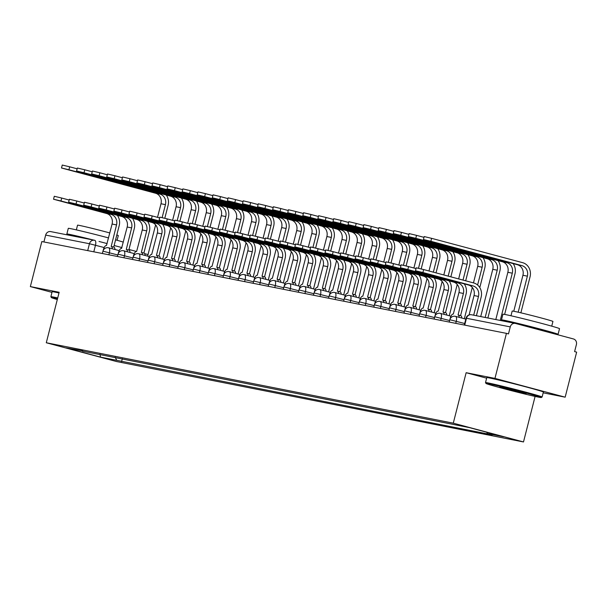 <?xml version="1.0" encoding="UTF-8"?>
<svg xmlns="http://www.w3.org/2000/svg" width="607" height="607" viewBox="0 0 607 607"><rect width="100%" height="100%" fill="white"/><g stroke="black" fill="none" stroke-linecap="round" stroke-linejoin="round"><path stroke-width="0.91" d="M543.174 392.828L565.17 397.175L576.65 352.143L574.601 351.597L576.392 344.579A4.674 4.234 101.2 0 0 573.448 338.956L515.518 323.463A4.674 4.234 101.2 0 0 515.267 323.402A4.674 4.234 101.2 0 0 510.267 326.892L466.047 318.182L464.294 325.033M535.101 396.424L523.5 441.949L453.285 423.17L46.291 342.75L59.16 292.278L30.35 286.587L41.83 241.548L506.435 333.364L494.955 378.396L466.146 372.706L453.285 423.17M46.291 342.75L116.514 361.529L523.5 441.949M506.435 333.364L508.484 333.911L510.267 326.892M565.17 397.175L494.955 378.396M30.35 286.587L51.982 292.369M43.909 241.965L45.662 235.084A4.674 4.234 -78.8 0 1 50.662 231.593A4.674 4.234 -78.8 0 1 50.912 231.654M115.178 357.273L116.772 360.33L100.534 357.121L66.14 347.917L82.772 350.869M116.772 360.33L492.224 434.855L487.413 433.573L503.651 436.782L469.264 427.578L82.377 351.127M486.632 378.184L466.146 372.706M122.326 358.684L121.582 361.613M487.413 433.573L486.723 432.252M100.534 357.121L99.98 354.268M53.545 199.225L54.289 196.281L61.724 198.049L60.973 200.985L53.545 199.225L106.574 213.497A8.764 7.944 -78.8 0 1 112.09 224.036L106.468 245.509A4.674 1.965 -75 0 0 103.38 249.652L103.129 250.638M113.721 247.117L119.2 225.629A11.799 10.698 101.2 0 0 117.356 215.326M111.309 246.472L113.866 247.155A4.674 1.965 105 0 1 113.919 247.17A4.674 1.965 105 0 1 114.958 249.5M112.295 248.787A4.674 1.965 -75 0 0 111.256 246.457A4.674 1.965 -75 0 0 111.202 246.442L116.536 224.916A8.764 7.944 -78.8 0 0 111.02 214.377L60.973 200.985M69.175 200.037L61.724 198.049M61.504 167.987L62.255 165.051L69.684 166.811L68.932 169.755L61.504 167.987L155.483 193.216A8.764 7.944 -78.8 0 1 160.992 203.755L157.524 217.352M68.932 169.755L159.929 194.096A8.764 7.944 -78.8 0 1 165.438 204.635L162.137 217.602M155.612 224.871L147.638 256.139M163.093 225L163.237 224.438M164.808 218.262L168.101 205.348A11.799 10.698 101.2 0 0 166.257 195.044M77.135 168.807L69.684 166.811M68.621 202.199L69.373 199.263L76.801 201.023L76.05 203.967L68.621 202.199L121.658 216.479A8.764 7.944 -78.8 0 1 127.174 227.018L121.544 248.483A4.674 1.965 -75 0 0 118.456 252.633L118.206 253.62M128.805 250.092L134.276 228.604A11.799 10.698 101.2 0 0 132.44 218.308M126.393 249.454L128.942 250.137A4.674 1.965 105 0 1 128.995 250.145A4.674 1.965 105 0 1 130.042 252.482M127.379 251.768A4.674 1.965 -75 0 0 126.339 249.431A4.674 1.965 -75 0 0 126.286 249.424L131.62 227.898A8.764 7.944 -78.8 0 0 126.104 217.352L76.05 203.967M84.252 203.019L76.801 201.023M83.705 205.181L84.456 202.237L91.885 204.005L91.133 206.949L83.705 205.181L136.742 219.453A8.764 7.944 -78.8 0 1 142.25 229.992L136.628 251.465A4.674 1.965 -75 0 0 133.54 255.608L133.29 256.594M143.882 253.073L149.36 231.586A11.799 10.698 101.2 0 0 147.516 221.289M141.469 252.429L144.026 253.111A4.674 1.965 105 0 1 144.079 253.127A4.674 1.965 105 0 1 145.119 255.464M142.455 254.75A4.674 1.965 -75 0 0 141.416 252.413A4.674 1.965 -75 0 0 141.363 252.406L146.697 230.872A8.764 7.944 -78.8 0 0 141.188 220.333L91.133 206.949M99.336 206.001L91.885 204.005M76.581 170.969L77.332 168.025L84.76 169.793L84.016 172.737L76.581 170.969L170.559 196.198A8.764 7.944 -78.8 0 1 176.076 206.737L172.608 220.333M84.016 172.737L175.006 197.078A8.764 7.944 -78.8 0 1 180.522 207.617L177.214 220.584M170.688 227.853L162.722 259.113M178.17 227.982L178.314 227.413M179.892 221.244L183.185 208.322A11.799 10.698 101.2 0 0 181.341 198.026M92.218 171.789L84.76 169.793M91.665 173.951L92.416 171.007L99.844 172.775L99.093 175.719L91.665 173.951L185.643 199.172A8.764 7.944 -78.8 0 1 191.152 209.719L187.692 223.308M99.093 175.719L190.09 200.052A8.764 7.944 -78.8 0 1 195.598 210.591L192.298 223.566M185.772 230.835L177.805 262.095M193.254 230.963L193.398 230.394M194.968 224.226L198.261 211.304A11.799 10.698 101.2 0 0 196.418 201.008M107.295 174.77L99.844 172.775M57.536 298.659A28.499 0.721 -165.7 0 0 54.023 297.916A28.499 0.721 -165.7 0 0 51.383 297.574A28.499 0.721 -165.7 0 0 57.308 299.532M58.978 292.976A29.204 0.736 14.3 0 0 54.85 292.096A29.204 0.736 14.3 0 0 52.141 291.724L50.874 296.702A29.204 0.736 14.3 0 1 50.874 296.702A29.204 0.736 14.3 0 1 53.583 297.073A29.204 0.736 14.3 0 1 57.711 297.954M72.423 235.895A29.204 0.736 14.3 0 1 66.853 234.014L68.295 228.361A29.204 0.736 14.3 0 1 71.004 228.725A29.204 0.736 14.3 0 1 108.547 237.921M115.573 239.841A29.204 0.736 14.3 0 1 123.32 242.125M66.853 234.014A29.204 0.736 14.3 0 1 69.562 234.385A29.204 0.736 14.3 0 1 93.736 240.106M99.024 241.457A29.204 0.736 14.3 0 1 107.105 243.582M114.131 245.501L121.931 247.588L114.131 245.501A29.204 0.736 14.3 0 1 114.336 245.554M76.345 229.878L77.544 225.174A21.025 0.531 14.3 0 1 79.494 225.44A21.025 0.531 14.3 0 1 109.821 232.951M116.817 234.97A21.025 0.531 14.3 0 1 118.297 235.562L117.098 240.266M79.752 237.345L79.76 237.307A15.888 0.402 14.3 0 1 81.232 237.504A15.888 0.402 14.3 0 1 86.353 238.642M538.614 397.16A28.499 0.721 -165.7 0 0 541.239 397.539A28.499 0.721 -165.7 0 0 520.108 391.409A28.499 0.721 -165.7 0 0 488.665 383.806A28.499 0.721 -165.7 0 0 486.025 383.465A28.499 0.721 -165.7 0 0 507.847 389.74A28.499 0.721 -165.7 0 0 538.614 397.16M542.104 397.016L543.379 392.039A29.204 0.736 14.3 0 0 521.36 385.68A29.204 0.736 14.3 0 0 489.492 377.979A29.204 0.736 14.3 0 0 486.784 377.615L485.509 382.592A29.204 0.736 14.3 0 1 485.509 382.592A29.204 0.736 14.3 0 1 488.218 382.964A29.204 0.736 14.3 0 1 520.093 390.658A29.204 0.736 14.3 0 1 542.104 397.016A29.204 0.736 14.3 0 1 542.097 397.031L541.239 397.539M526.125 393.822L499.834 386.955L526.125 393.822M512.391 389.8L515.055 390.476M507.057 321.786A29.204 0.736 14.3 0 1 501.488 319.904L502.93 314.244A29.204 0.736 14.3 0 1 505.639 314.616A29.204 0.736 14.3 0 1 537.514 322.317A29.204 0.736 14.3 0 1 559.525 328.675L558.083 334.328A29.204 0.736 14.3 0 1 555.375 333.964A29.204 0.736 14.3 0 1 552.582 333.372M501.488 319.904A29.204 0.736 14.3 0 1 504.197 320.276A29.204 0.736 14.3 0 1 536.072 327.97A29.204 0.736 14.3 0 1 558.083 334.328M510.98 315.769L512.187 311.057A21.025 0.531 14.3 0 1 514.137 311.323A21.025 0.531 14.3 0 1 537.081 316.869A21.025 0.531 14.3 0 1 552.931 321.444L551.733 326.156M514.387 323.228L514.395 323.19A15.888 0.402 14.3 0 1 515.867 323.394A15.888 0.402 14.3 0 1 533.204 327.583A15.888 0.402 14.3 0 1 545.185 331.043L545.101 331.376M98.782 208.163L99.533 205.219L106.961 206.987L106.217 209.931L98.782 208.163L151.818 222.435A8.764 7.944 -78.8 0 1 157.334 232.974L151.704 254.447A4.674 1.965 -75 0 0 148.624 258.59L148.366 259.576M158.966 256.055L164.444 234.568A11.799 10.698 101.2 0 0 162.6 224.264M156.553 255.41L159.102 256.093A4.674 1.965 105 0 1 159.163 256.108A4.674 1.965 105 0 1 160.202 258.445M157.539 257.732A4.674 1.965 -75 0 0 156.5 255.395A4.674 1.965 -75 0 0 156.447 255.38L161.781 233.854A8.764 7.944 -78.8 0 0 156.265 223.315L106.217 209.931M114.42 208.983L106.961 206.987M113.866 211.145L114.617 208.201L122.045 209.969L121.294 212.905L113.866 211.145L166.902 225.417A8.764 7.944 -78.8 0 1 172.411 235.956L166.788 257.429A4.674 1.965 -75 0 0 163.7 261.571L163.45 262.558M174.042 259.037L179.52 237.549A11.799 10.698 101.2 0 0 177.676 227.246M171.629 258.392L174.186 259.075A4.674 1.965 105 0 1 174.239 259.09A4.674 1.965 105 0 1 175.279 261.42M172.623 260.714A4.674 1.965 -75 0 0 171.576 258.377A4.674 1.965 -75 0 0 171.523 258.362L176.857 236.836A8.764 7.944 -78.8 0 0 171.349 226.297L121.294 212.905M129.496 211.957L122.045 209.969M128.95 214.119L129.693 211.183L137.129 212.943L136.378 215.887L128.95 214.119L181.979 228.399A8.764 7.944 -78.8 0 1 187.495 238.938L181.872 260.411A4.674 1.965 -75 0 0 178.784 264.553L178.534 265.54M189.126 262.012L194.604 240.524A11.799 10.698 101.2 0 0 192.76 230.228M186.713 261.374L189.27 262.057A4.674 1.965 105 0 1 189.323 262.065A4.674 1.965 105 0 1 190.363 264.402M187.7 263.688A4.674 1.965 -75 0 0 186.66 261.359A4.674 1.965 -75 0 0 186.607 261.344L191.941 239.818A8.764 7.944 -78.8 0 0 186.425 229.271L136.378 215.887M144.58 214.939L137.129 212.943M106.749 176.933L107.492 173.989L114.928 175.757L114.177 178.701L106.749 176.933L200.72 202.154A8.764 7.944 -78.8 0 1 206.236 212.693L202.768 226.29M114.177 178.701L205.166 203.034A8.764 7.944 -78.8 0 1 210.682 213.573L207.374 226.548M200.849 233.816L192.882 265.077M208.33 233.945L208.474 233.376M210.052 227.2L213.345 214.286A11.799 10.698 101.2 0 0 211.502 203.982M122.379 177.745L114.928 175.757M121.825 179.907L122.576 176.971L130.004 178.739L129.253 181.675L121.825 179.907L215.804 205.136A8.764 7.944 -78.8 0 1 221.32 215.675L217.852 229.271M129.253 181.675L220.25 206.016A8.764 7.944 -78.8 0 1 225.766 216.555L222.458 229.522M215.933 236.798L207.966 268.059M223.414 236.92L223.558 236.358M225.129 230.182L228.422 217.268A11.799 10.698 101.2 0 0 226.586 206.964M137.455 180.727L130.004 178.739M136.909 182.889L137.66 179.945L145.088 181.713L144.337 184.657L136.909 182.889L230.88 208.118A8.764 7.944 -78.8 0 1 236.396 218.657L232.929 232.253M144.337 184.657L235.334 208.998A8.764 7.944 -78.8 0 1 240.842 219.537L237.534 232.504M231.017 239.773L223.042 271.033M238.498 239.902L238.642 239.34M240.213 233.164L243.506 220.25A11.799 10.698 101.2 0 0 241.662 209.946M152.539 183.709L145.088 181.713M144.026 217.101L144.777 214.157L152.205 215.925L151.454 218.869L144.026 217.101L197.063 231.373A8.764 7.944 -78.8 0 1 202.579 241.92L196.949 263.385A4.674 1.965 -75 0 0 193.861 267.535L193.61 268.522M204.202 264.993L209.681 243.506A11.799 10.698 101.2 0 0 207.844 233.209M201.79 264.349L204.347 265.039A4.674 1.965 105 0 1 204.4 265.047A4.674 1.965 105 0 1 205.447 267.383M202.784 266.67A4.674 1.965 -75 0 0 201.744 264.333A4.674 1.965 -75 0 0 201.683 264.326L207.025 242.792A8.764 7.944 -78.8 0 0 201.509 232.253L151.454 218.869M159.656 217.921L152.205 215.925M151.985 185.871L152.736 182.927L160.165 184.695L159.421 187.639L151.985 185.871L245.964 211.099A8.764 7.944 -78.8 0 1 251.48 221.638L248.013 235.228M159.421 187.639L250.41 211.972A8.764 7.944 -78.8 0 1 255.926 222.511L252.618 235.486M246.093 242.754L238.126 274.015M253.574 242.883L253.718 242.314M255.297 236.146L258.59 223.224A11.799 10.698 101.2 0 0 256.746 212.928M167.623 186.69L160.165 184.695M159.11 220.083L159.861 217.139L167.289 218.907L166.538 221.851L159.11 220.083L212.139 234.355A8.764 7.944 -78.8 0 1 217.655 244.894L212.033 266.367A4.674 1.965 -75 0 0 208.945 270.51L208.694 271.496M219.286 267.975L224.765 246.488A11.799 10.698 101.2 0 0 222.921 236.184M216.874 267.33L219.43 268.013A4.674 1.965 105 0 1 219.484 268.028A4.674 1.965 105 0 1 220.523 270.365M217.86 269.652A4.674 1.965 -75 0 0 216.82 267.315A4.674 1.965 -75 0 0 216.767 267.3L222.101 245.774A8.764 7.944 -78.8 0 0 216.593 235.235L166.538 221.851M174.74 220.902L167.289 218.907M167.069 188.853L167.82 185.909L175.248 187.677L174.497 190.621L167.069 188.853L261.048 214.074A8.764 7.944 -78.8 0 1 266.556 224.613L263.097 238.21M174.497 190.621L265.494 214.954A8.764 7.944 -78.8 0 1 271.003 225.493L267.702 238.468M261.177 245.736L253.21 276.997M268.658 245.865L268.802 245.296M270.373 239.12L273.666 226.206A11.799 10.698 101.2 0 0 271.822 215.902M182.699 189.672L175.248 187.677M174.186 223.065L174.937 220.121L182.366 221.889L181.622 224.825L174.186 223.065L227.223 237.337A8.764 7.944 -78.8 0 1 232.739 247.876L227.109 269.349A4.674 1.965 -75 0 0 224.021 273.491L223.771 274.478M234.37 270.957L239.848 249.469A11.799 10.698 101.2 0 0 238.005 239.166M231.957 270.312L234.507 270.995A4.674 1.965 105 0 1 234.56 271.01A4.674 1.965 105 0 1 235.607 273.34M232.944 272.634A4.674 1.965 -75 0 0 231.904 270.297A4.674 1.965 -75 0 0 231.851 270.282L237.185 248.756A8.764 7.944 -78.8 0 0 231.669 238.217L181.622 224.825M189.816 223.877L182.366 221.889M182.146 191.835L182.897 188.891L190.332 190.659L189.581 193.595L182.146 191.835L276.124 217.056A8.764 7.944 -78.8 0 1 281.64 227.595L278.173 241.191M189.581 193.595L280.571 217.936A8.764 7.944 -78.8 0 1 286.087 228.475L282.779 241.449M276.253 248.718L268.286 279.979M283.735 248.84L283.879 248.278M285.457 242.102L288.75 229.188A11.799 10.698 101.2 0 0 286.906 218.884M197.783 192.647L190.332 190.659M189.27 226.039L190.021 223.103L197.45 224.863L196.698 227.807L189.27 226.039L242.307 240.319A8.764 7.944 -78.8 0 1 247.815 250.858L242.193 272.331A4.674 1.965 -75 0 0 239.105 276.473L238.855 277.46M249.447 273.939L254.925 252.444A11.799 10.698 101.2 0 0 253.081 242.147M247.034 273.294L249.591 273.977A4.674 1.965 105 0 1 249.644 273.985A4.674 1.965 105 0 1 250.683 276.322M248.028 275.608A4.674 1.965 -75 0 0 246.981 273.279A4.674 1.965 -75 0 0 246.928 273.264L252.262 251.738A8.764 7.944 -78.8 0 0 246.753 241.199L196.698 227.807M204.9 226.859L197.45 224.863M197.229 194.809L197.981 191.873L205.409 193.633L204.658 196.577L197.229 194.809L291.208 220.038A8.764 7.944 -78.8 0 1 296.717 230.577L293.257 244.173M204.658 196.577L295.655 220.918A8.764 7.944 -78.8 0 1 301.171 231.457L297.862 244.424M291.337 251.693L283.37 282.961M298.819 251.822L298.963 251.26M300.533 245.084L303.826 232.17A11.799 10.698 101.2 0 0 301.99 221.866M212.86 195.629L205.409 193.633M204.347 229.021L205.098 226.077L212.533 227.845L211.782 230.789L204.347 229.021L257.383 243.301A8.764 7.944 -78.8 0 1 262.899 253.84L257.269 275.305A4.674 1.965 -75 0 0 254.189 279.455L253.931 280.442M264.531 276.913L270.009 255.426A11.799 10.698 101.2 0 0 268.165 245.129M262.118 276.276L264.675 276.959A4.674 1.965 105 0 1 264.728 276.967A4.674 1.965 105 0 1 265.767 279.303M263.104 278.59A4.674 1.965 -75 0 0 262.065 276.253A4.674 1.965 -75 0 0 262.012 276.246L267.346 254.712A8.764 7.944 -78.8 0 0 261.829 244.173L211.782 230.789M219.984 229.841L212.533 227.845M219.43 232.003L220.182 229.059L227.61 230.827L226.859 233.771L219.43 232.003L272.467 246.275A8.764 7.944 -78.8 0 1 277.976 256.814L272.353 278.287A4.674 1.965 -75 0 0 269.265 282.43L269.015 283.416M279.607 279.895L285.085 258.407A11.799 10.698 101.2 0 0 283.249 248.104M277.194 279.25L279.751 279.933A4.674 1.965 105 0 1 279.804 279.948A4.674 1.965 105 0 1 280.844 282.285M278.188 281.572A4.674 1.965 -75 0 0 277.141 279.235A4.674 1.965 -75 0 0 277.088 279.228L282.43 257.694A8.764 7.944 -78.8 0 0 276.913 247.155L226.859 233.771M235.061 232.822L227.61 230.827M234.514 234.985L235.258 232.041L242.694 233.809L241.943 236.753L234.514 234.985L287.543 249.257A8.764 7.944 -78.8 0 1 293.06 259.796L287.437 281.269A4.674 1.965 -75 0 0 284.349 285.411L284.099 286.398M294.691 282.877L300.169 261.389A11.799 10.698 101.2 0 0 298.325 251.086M292.278 282.232L294.835 282.915A4.674 1.965 105 0 1 294.888 282.93A4.674 1.965 105 0 1 295.928 285.26M293.264 284.554A4.674 1.965 -75 0 0 292.225 282.217A4.674 1.965 -75 0 0 292.172 282.202L297.506 260.676A8.764 7.944 -78.8 0 0 291.99 250.137L241.943 236.753M250.145 235.797L242.694 233.809M249.591 237.959L250.342 235.023L257.77 236.791L257.019 239.727L249.591 237.959L302.627 252.239A8.764 7.944 -78.8 0 1 308.144 262.778L302.514 284.251A4.674 1.965 -75 0 0 299.426 288.393L299.175 289.38M309.775 285.859L315.245 264.371A11.799 10.698 101.2 0 0 313.409 254.067M307.362 285.214L309.911 285.897A4.674 1.965 105 0 1 309.965 285.912A4.674 1.965 105 0 1 311.012 288.242M308.348 287.528A4.674 1.965 -75 0 0 307.309 285.199A4.674 1.965 -75 0 0 307.256 285.184L312.59 263.658A8.764 7.944 -78.8 0 0 307.074 253.119L257.019 239.727M265.221 238.779L257.77 236.791M264.675 240.941L265.426 237.997L272.854 239.765L272.103 242.709L264.675 240.941L317.711 255.221A8.764 7.944 -78.8 0 1 323.22 265.76L317.598 287.225A4.674 1.965 -75 0 0 314.509 291.375L314.259 292.362M324.851 288.833L330.329 267.346A11.799 10.698 101.2 0 0 328.486 257.049M322.438 288.196L324.995 288.879A4.674 1.965 105 0 1 325.048 288.886A4.674 1.965 105 0 1 326.088 291.223M323.432 290.51A4.674 1.965 -75 0 0 322.385 288.173A4.674 1.965 -75 0 0 322.332 288.166L327.666 266.64A8.764 7.944 -78.8 0 0 322.158 256.093L272.103 242.709M280.305 241.761L272.854 239.765M279.751 243.923L280.502 240.979L287.93 242.747L287.187 245.691L279.751 243.923L332.788 258.195A8.764 7.944 -78.8 0 1 338.304 268.734L332.674 290.207A4.674 1.965 -75 0 0 329.593 294.349L329.335 295.336M339.935 291.815L345.413 270.327A11.799 10.698 101.2 0 0 343.57 260.024M337.522 291.17L340.072 291.853A4.674 1.965 105 0 1 340.132 291.868A4.674 1.965 105 0 1 341.172 294.205M338.509 293.492A4.674 1.965 -75 0 0 337.469 291.155A4.674 1.965 -75 0 0 337.416 291.148L342.75 269.614A8.764 7.944 -78.8 0 0 337.234 259.075L287.187 245.691M295.389 244.742L287.93 242.747M212.313 197.791L213.057 194.847L220.493 196.615L219.742 199.559L212.313 197.791L306.285 223.019A8.764 7.944 -78.8 0 1 311.801 233.558L308.333 247.148M219.742 199.559L310.731 223.892A8.764 7.944 -78.8 0 1 316.247 234.439L312.939 247.406M306.421 254.674L298.447 285.935M313.902 254.803L314.047 254.234M315.617 248.066L318.91 235.144A11.799 10.698 101.2 0 0 317.066 224.848M227.944 198.61L220.493 196.615M227.39 200.773L228.141 197.829L235.569 199.597L234.818 202.541L227.39 200.773L321.369 225.994A8.764 7.944 -78.8 0 1 326.885 236.533L323.417 250.13M234.818 202.541L325.815 226.874A8.764 7.944 -78.8 0 1 331.331 237.413L328.023 250.388M321.498 257.656L313.531 288.917M328.979 257.785L329.123 257.216M330.701 251.04L333.987 238.126A11.799 10.698 101.2 0 0 332.15 227.83M243.02 201.592L235.569 199.597M242.474 203.755L243.225 200.811L250.653 202.579L249.902 205.515L242.474 203.755L336.453 228.976A8.764 7.944 -78.8 0 1 341.961 239.515L338.501 253.111M249.902 205.515L340.899 229.856A8.764 7.944 -78.8 0 1 346.407 240.395L343.107 253.369M336.582 260.638L328.615 291.899M344.063 260.76L344.207 260.198M345.778 254.022L349.071 241.108A11.799 10.698 101.2 0 0 347.227 230.804M258.104 204.567L250.653 202.579M257.55 206.729L258.301 203.793L265.729 205.553L264.986 208.497L257.55 206.729L351.529 231.957A8.764 7.944 -78.8 0 1 357.045 242.497L353.578 256.093M264.986 208.497L355.975 232.838A8.764 7.944 -78.8 0 1 361.491 243.377L358.183 256.344M351.658 263.613L343.691 294.881M359.139 263.742L359.283 263.18M360.862 257.004L364.154 244.09A11.799 10.698 101.2 0 0 362.311 233.786M273.188 207.548L265.729 205.553M272.634 209.711L273.385 206.767L280.813 208.535L280.062 211.479L272.634 209.711L366.613 234.939A8.764 7.944 -78.8 0 1 372.121 245.478L368.661 259.068M280.062 211.479L371.059 235.812A8.764 7.944 -78.8 0 1 376.568 246.359L373.267 259.326M366.742 266.594L358.775 297.855M374.223 266.723L374.367 266.154M375.938 259.986L379.231 247.064A11.799 10.698 101.2 0 0 377.387 236.768M288.264 210.53L280.813 208.535M287.718 212.693L288.462 209.749L295.897 211.517L295.146 214.461L287.718 212.693L381.689 237.914A8.764 7.944 -78.8 0 1 387.205 248.46L383.738 262.049M295.146 214.461L386.135 238.794A8.764 7.944 -78.8 0 1 391.652 249.333L388.343 262.307M381.818 269.576L373.851 300.837M389.299 269.705L389.444 269.136M391.022 262.968L394.315 250.046A11.799 10.698 101.2 0 0 392.471 239.75M303.348 213.512L295.897 211.517M294.835 246.905L295.586 243.961L303.014 245.729L302.263 248.673L294.835 246.905L347.872 261.177A8.764 7.944 -78.8 0 1 353.38 271.716L347.758 293.189A4.674 1.965 -75 0 0 344.67 297.331L344.419 298.318M355.012 294.797L360.49 273.309A11.799 10.698 101.2 0 0 358.646 263.006M352.599 294.152L355.156 294.835A4.674 1.965 105 0 1 355.209 294.85A4.674 1.965 105 0 1 356.248 297.187M353.593 296.474A4.674 1.965 -75 0 0 352.546 294.137A4.674 1.965 -75 0 0 352.492 294.122L357.827 272.596A8.764 7.944 -78.8 0 0 352.318 262.057L302.263 248.673M310.465 247.724L303.014 245.729M302.794 215.675L303.546 212.731L310.974 214.499L310.223 217.443L302.794 215.675L396.773 240.896A8.764 7.944 -78.8 0 1 402.289 251.435L398.822 265.031M310.223 217.443L401.219 241.776A8.764 7.944 -78.8 0 1 406.736 252.315L403.427 265.289M396.902 272.558L388.935 303.819M404.383 272.687L404.528 272.118M406.098 265.942L409.391 253.028A11.799 10.698 101.2 0 0 407.555 242.724M318.425 216.487L310.974 214.499M309.919 249.887L310.663 246.943L318.098 248.711L317.347 251.647L309.919 249.887L362.948 264.159A8.764 7.944 -78.8 0 1 368.464 274.698L362.842 296.17A4.674 1.965 -75 0 0 359.754 300.313L359.503 301.3M370.095 297.779L375.574 276.291A11.799 10.698 101.2 0 0 373.73 265.987M367.683 297.134L370.24 297.817A4.674 1.965 105 0 1 370.293 297.832A4.674 1.965 105 0 1 371.332 300.162M368.669 299.448A4.674 1.965 -75 0 0 367.63 297.119A4.674 1.965 -75 0 0 367.576 297.104L372.91 275.578A8.764 7.944 -78.8 0 0 367.394 265.039L317.347 251.647M325.549 250.699L318.098 248.711M317.878 218.649L318.629 215.713L326.058 217.481L325.306 220.417L317.878 218.649L411.857 243.877A8.764 7.944 -78.8 0 1 417.366 254.416L413.898 268.013M325.306 220.417L416.303 244.758A8.764 7.944 -78.8 0 1 421.812 255.297L418.504 268.264M411.986 275.532L404.012 306.801M419.467 275.661L419.612 275.1M421.182 268.924L424.475 256.01A11.799 10.698 101.2 0 0 422.631 245.706M333.509 219.468L326.058 217.481M324.995 252.861L325.747 249.925L333.175 251.685L332.424 254.629L324.995 252.861L378.032 267.141A8.764 7.944 -78.8 0 1 383.548 277.68L377.918 299.152A4.674 1.965 -75 0 0 374.83 303.295L374.58 304.282M385.172 300.753L390.65 279.266A11.799 10.698 101.2 0 0 388.814 268.969M382.759 300.116L385.316 300.799A4.674 1.965 105 0 1 385.369 300.806A4.674 1.965 105 0 1 386.416 303.143M383.753 302.43A4.674 1.965 -75 0 0 382.714 300.101A4.674 1.965 -75 0 0 382.653 300.086L387.994 278.56A8.764 7.944 -78.8 0 0 382.478 268.013L332.424 254.629M340.626 253.68L333.175 251.685M332.955 221.631L333.706 218.687L341.134 220.455L340.39 223.399L332.955 221.631L426.933 246.859A8.764 7.944 -78.8 0 1 432.45 257.398L428.982 270.995M340.39 223.399L431.38 247.739A8.764 7.944 -78.8 0 1 436.896 258.279L433.352 272.164M427.062 278.514L419.096 309.775M434.544 278.643L434.688 278.082M436.016 272.877L439.559 258.984A11.799 10.698 101.2 0 0 437.715 248.688M348.593 222.45L341.134 220.455M340.079 255.843L340.831 252.899L348.259 254.667L347.507 257.611L340.079 255.843L393.108 270.115A8.764 7.944 -78.8 0 1 398.624 280.662L393.002 302.127A4.674 1.965 -75 0 0 389.914 306.269L389.664 307.256M400.256 303.735L405.734 282.247A11.799 10.698 101.2 0 0 403.89 271.951M397.843 303.09L400.4 303.773A4.674 1.965 105 0 1 400.453 303.788A4.674 1.965 105 0 1 401.493 306.125M398.829 305.412A4.674 1.965 -75 0 0 397.79 303.075A4.674 1.965 -75 0 0 397.737 303.068L403.071 281.534A8.764 7.944 -78.8 0 0 397.562 270.995L347.507 257.611M355.71 256.662L348.259 254.667M348.039 224.613L348.79 221.669L356.218 223.437L355.467 226.381L348.039 224.613L442.017 249.841A8.764 7.944 -78.8 0 1 447.526 260.38L443.808 274.956M355.467 226.381L446.464 250.714A8.764 7.944 -78.8 0 1 451.972 261.253L448.186 276.124M442.146 281.496L434.18 312.757M449.628 281.625L449.772 281.056M450.849 276.838L454.635 261.966A11.799 10.698 101.2 0 0 452.792 251.67M363.669 225.432L356.218 223.437M355.156 258.825L355.907 255.881L363.335 257.649L362.591 260.593L355.156 258.825L408.192 273.097A8.764 7.944 -78.8 0 1 413.708 283.636L408.079 305.109A4.674 1.965 -75 0 0 404.99 309.251L404.74 310.238M415.34 306.717L420.818 285.229A11.799 10.698 101.2 0 0 418.974 274.925M412.927 306.072L415.476 306.755A4.674 1.965 105 0 1 415.529 306.77A4.674 1.965 105 0 1 416.577 309.107M413.913 308.394A4.674 1.965 -75 0 0 412.874 306.057A4.674 1.965 -75 0 0 412.821 306.042L418.155 284.516A8.764 7.944 -78.8 0 0 412.639 273.977L362.591 260.593M370.794 259.644L363.335 257.649M363.115 227.595L363.866 224.651L371.302 226.419L370.551 229.363L363.115 227.595L457.094 252.816A8.764 7.944 -78.8 0 1 462.61 263.355L458.642 278.924M370.551 229.363L461.54 253.696A8.764 7.944 -78.8 0 1 467.056 264.235L463.012 280.093M457.223 284.478L449.256 315.739M464.704 284.607L464.848 284.038M465.675 280.806L469.719 264.948A11.799 10.698 101.2 0 0 467.876 254.644M378.753 228.414L371.302 226.419M370.24 261.807L370.991 258.863L378.419 260.631L377.668 263.567L370.24 261.807L423.276 276.079A8.764 7.944 -78.8 0 1 428.785 286.618L423.162 308.09A4.674 1.965 -75 0 0 420.074 312.233L419.824 313.22M430.416 309.699L435.894 288.211A11.799 10.698 101.2 0 0 434.051 277.907M428.003 309.054L430.56 309.737A4.674 1.965 105 0 1 430.613 309.752A4.674 1.965 105 0 1 431.653 312.081M428.997 311.376A4.674 1.965 -75 0 0 427.95 309.039A4.674 1.965 -75 0 0 427.897 309.024L433.231 287.498A8.764 7.944 -78.8 0 0 427.723 276.959L377.668 263.567M385.87 262.619L378.419 260.631M378.199 230.577L378.95 227.633L386.378 229.4L385.627 232.337L378.199 230.577L472.178 255.797A8.764 7.944 -78.8 0 1 477.686 266.336L473.468 282.892M385.627 232.337L476.624 256.678A8.764 7.944 -78.8 0 1 482.14 267.217L477.603 285.009M472.307 287.46L464.34 318.721M479.788 287.581L484.796 267.93A11.799 10.698 101.2 0 0 482.96 257.626M393.829 231.388L386.378 229.4M385.316 264.781L386.067 261.845L393.503 263.605L392.752 266.549L385.316 264.781L438.353 279.061A8.764 7.944 -78.8 0 1 443.869 289.6L438.246 311.072A4.674 1.965 -75 0 0 435.158 315.215L434.908 316.201M445.5 312.681L450.978 291.185A11.799 10.698 101.2 0 0 449.134 280.889M443.087 312.036L445.644 312.719A4.674 1.965 105 0 1 445.697 312.726A4.674 1.965 105 0 1 446.737 315.063M444.074 314.35A4.674 1.965 -75 0 0 443.034 312.021A4.674 1.965 -75 0 0 442.981 312.006L448.315 290.48A8.764 7.944 -78.8 0 0 442.799 279.941L392.752 266.549M400.954 265.6L393.503 263.605M393.283 233.551L394.026 230.614L401.462 232.375L400.711 235.319L393.283 233.551L487.254 258.779A8.764 7.944 -78.8 0 1 492.77 269.318L480.721 316.581M400.711 235.319L491.708 259.659A8.764 7.944 -78.8 0 1 497.216 270.198L485.168 317.453M487.876 317.992L499.88 270.912A11.799 10.698 101.2 0 0 498.036 260.608M408.913 234.37L401.462 232.375M400.4 267.763L401.151 264.819L408.579 266.587L407.828 269.531L400.4 267.763L453.437 282.035A8.764 7.944 -78.8 0 1 458.945 292.582L453.323 314.047A4.674 1.965 -75 0 0 450.235 318.197L449.984 319.183M460.576 315.655L466.055 294.167A11.799 10.698 101.2 0 0 464.218 283.871M458.164 315.01L460.721 315.701A4.674 1.965 105 0 1 460.774 315.708A4.674 1.965 105 0 1 461.821 318.045M459.158 317.332A4.674 1.965 -75 0 0 458.11 314.995A4.674 1.965 -75 0 0 458.057 314.987L463.399 293.454A8.764 7.944 -78.8 0 0 457.883 282.915L407.828 269.531M416.03 268.582L408.579 266.587M408.359 236.533L409.11 233.589L416.539 235.357L415.795 238.301L408.359 236.533L502.338 261.761A8.764 7.944 -78.8 0 1 507.854 272.3L495.805 319.555M415.795 238.301L506.784 262.634A8.764 7.944 -78.8 0 1 512.3 273.18L500.251 320.435M502.96 320.974L503.066 320.557M504.629 314.426L514.956 273.886A11.799 10.698 101.2 0 0 513.12 263.59M423.989 237.352L416.539 235.357M415.484 270.745L416.227 267.801L423.663 269.569L422.912 272.513L415.484 270.745L468.513 285.017A8.764 7.944 -78.8 0 1 474.029 295.556L469.097 314.896M476.404 315.723L481.139 297.149A11.799 10.698 101.2 0 0 473.71 282.953L423.663 269.569M422.912 272.513L472.967 285.897A8.764 7.944 -78.8 0 1 478.475 296.436L473.695 315.192M423.443 239.515L424.194 236.571L431.623 238.339L430.871 241.282L423.443 239.515L517.422 264.735A8.764 7.944 -78.8 0 1 522.931 275.275L513.765 311.254M430.871 241.282L521.868 265.616A8.764 7.944 -78.8 0 1 527.377 276.155L518.188 312.203M520.874 312.825L530.04 276.868A11.799 10.698 101.2 0 0 522.619 262.672L431.623 238.339M464.681 323.516L449.81 319.73L449.218 322.051M449.605 320.534L434.726 316.748L434.134 319.077M434.521 317.552L419.649 313.766L419.058 316.095M419.445 314.57L404.566 310.784L403.974 313.113M404.361 311.596L389.489 307.81L388.89 310.131M389.284 308.614L374.405 304.828L373.813 307.157M374.2 305.632L359.321 301.846L358.729 304.175M359.116 302.65L344.245 298.864L343.653 301.193M344.04 299.668L329.161 295.882L328.569 298.212M328.956 296.694L314.085 292.908L313.485 295.23M313.88 293.712L299.001 289.926L298.409 292.255M298.796 290.73L283.924 286.944L283.325 289.273M283.712 287.748L268.84 283.962L268.248 286.292M268.635 284.774L253.756 280.988L253.165 283.31M253.551 281.792L238.68 278.006L238.088 280.335M238.475 278.81L223.596 275.024L223.004 277.353M223.391 275.828L208.52 272.042L207.92 274.372M208.307 272.854L193.436 269.068L192.844 271.39M193.231 269.872L178.352 266.086L177.76 268.415M178.147 266.89L163.275 263.104L162.684 265.434M163.071 263.908L148.191 260.122L147.6 262.452M147.987 260.934L133.115 257.14L132.516 259.47M132.91 257.952L118.031 254.166L117.439 256.495M117.826 254.97L102.947 251.184L102.355 253.514M104.161 247.535L89.457 243.733L45.662 235.084M93.804 251.822L95.481 245.213A4.674 1.965 105 0 0 94.76 240.319A4.674 4.674 0 0 0 94.457 240.251A4.674 4.234 101.2 0 0 89.457 243.733L87.704 250.615M94.813 240.334L94.76 240.319A4.674 1.965 105 0 0 94.707 240.304A4.674 4.234 101.2 0 0 94.457 240.251L50.662 231.593M128.965 249.469L136.385 251.457L128.965 249.469M144.724 253.68L148.04 254.568L144.724 253.68M455.743 323.341L456.267 321.262A4.674 1.965 -75 0 0 455.546 316.368A4.674 1.965 -75 0 0 455.493 316.353M440.659 320.367L441.19 318.28A4.674 1.965 -75 0 0 440.462 313.387A4.674 1.965 -75 0 0 440.409 313.371M425.575 317.385L426.106 315.306A4.674 1.965 -75 0 0 425.386 310.405A4.674 1.965 -75 0 0 425.332 310.397M410.499 314.403L411.03 312.324A4.674 1.965 -75 0 0 410.302 307.423A4.674 1.965 -75 0 0 410.249 307.415M395.415 311.421L395.946 309.342A4.674 1.965 -75 0 0 395.218 304.448A4.674 1.965 -75 0 0 395.165 304.433M380.339 308.439L380.87 306.36A4.674 1.965 -75 0 0 380.141 301.467A4.674 1.965 -75 0 0 380.088 301.451M365.255 305.465L365.786 303.379A4.674 1.965 -75 0 0 365.057 298.485A4.674 1.965 -75 0 0 365.004 298.477M350.171 302.483L350.702 300.404A4.674 1.965 -75 0 0 349.981 295.503A4.674 1.965 -75 0 0 349.928 295.495M335.094 299.501L335.625 297.422A4.674 1.965 -75 0 0 334.897 292.528A4.674 1.965 -75 0 0 334.844 292.513M320.01 296.52L320.542 294.441A4.674 1.965 -75 0 0 319.821 289.547A4.674 1.965 -75 0 0 319.76 289.531M304.934 293.545L305.465 291.459A4.674 1.965 -75 0 0 304.737 286.565A4.674 1.965 -75 0 0 304.684 286.55M289.85 290.563L290.381 288.484A4.674 1.965 -75 0 0 289.653 283.583A4.674 1.965 -75 0 0 289.6 283.575M274.774 287.581L275.297 285.502A4.674 1.965 -75 0 0 274.576 280.609A4.674 1.965 -75 0 0 274.523 280.593M259.69 284.6L260.221 282.521A4.674 1.965 -75 0 0 259.493 277.627A4.674 1.965 -75 0 0 259.439 277.611M244.606 281.625L245.137 279.539A4.674 1.965 -75 0 0 244.416 274.645A4.674 1.965 -75 0 0 244.363 274.63M229.529 278.643L230.061 276.564A4.674 1.965 -75 0 0 229.332 271.663A4.674 1.965 -75 0 0 229.279 271.655M214.446 275.661L214.977 273.582A4.674 1.965 -75 0 0 214.248 268.689A4.674 1.965 -75 0 0 214.195 268.673M199.369 272.68L199.9 270.601A4.674 1.965 -75 0 0 199.172 265.707A4.674 1.965 -75 0 0 199.119 265.691M184.285 269.698L184.816 267.619A4.674 1.965 -75 0 0 184.088 262.725A4.674 1.965 -75 0 0 184.035 262.71M169.201 266.723L169.732 264.637A4.674 1.965 -75 0 0 169.012 259.743A4.674 1.965 -75 0 0 168.958 259.735M154.125 263.742L154.656 261.663A4.674 1.965 -75 0 0 153.928 256.761A4.674 1.965 -75 0 0 153.875 256.753M139.041 260.76L139.572 258.681A4.674 1.965 -75 0 0 138.844 253.787A4.674 1.965 -75 0 0 138.791 253.772M123.965 257.778L124.496 255.699A4.674 1.965 -75 0 0 123.767 250.805A4.674 1.965 -75 0 0 123.714 250.79M108.881 254.803L109.412 252.717A4.674 1.965 -75 0 0 108.683 247.823A4.674 1.965 -75 0 0 108.63 247.808M464.727 325.117L466.479 318.243A4.674 4.234 101.2 0 1 471.48 314.752A4.674 4.674 0 0 0 466.047 318.182M471.722 314.805A4.674 4.234 101.2 0 0 471.48 314.752L515.267 323.402M112.09 224.036L116.536 224.916M106.574 213.497L111.02 214.377M165.438 204.635L160.992 203.755M159.929 194.096L155.483 193.216M127.174 227.018L131.62 227.898M121.658 216.479L126.104 217.352M142.25 229.992L146.697 230.872M136.742 219.453L141.188 220.333M180.522 207.617L176.076 206.737M175.006 197.078L170.559 196.198M195.598 210.591L191.152 209.719M190.09 200.052L185.643 199.172M157.334 232.974L161.781 233.854M151.818 222.435L156.265 223.315M172.411 235.956L176.857 236.836M166.902 225.417L171.349 226.297M187.495 238.938L191.941 239.818M181.979 228.399L186.425 229.271M210.682 213.573L206.236 212.693M205.166 203.034L200.72 202.154M225.766 216.555L221.32 215.675M220.25 206.016L215.804 205.136M240.842 219.537L236.396 218.657M235.334 208.998L230.88 208.118M202.579 241.92L207.025 242.792M197.063 231.373L201.509 232.253M255.926 222.511L251.48 221.638M250.41 211.972L245.964 211.099M217.655 244.894L222.101 245.774M212.139 234.355L216.593 235.235M271.003 225.493L266.556 224.613M265.494 214.954L261.048 214.074M232.739 247.876L237.185 248.756M227.223 237.337L231.669 238.217M286.087 228.475L281.64 227.595M280.571 217.936L276.124 217.056M247.815 250.858L252.262 251.738M242.307 240.319L246.753 241.199M301.171 231.457L296.717 230.577M295.655 220.918L291.208 220.038M262.899 253.84L267.346 254.712M257.383 243.301L261.829 244.173M277.976 256.814L282.43 257.694M272.467 246.275L276.913 247.155M293.06 259.796L297.506 260.676M287.543 249.257L291.99 250.137M308.144 262.778L312.59 263.658M302.627 252.239L307.074 253.119M323.22 265.76L327.666 266.64M317.711 255.221L322.158 256.093M338.304 268.734L342.75 269.614M332.788 258.195L337.234 259.075M316.247 234.439L311.801 233.558M310.731 223.892L306.285 223.019M331.331 237.413L326.885 236.533M325.815 226.874L321.369 225.994M346.407 240.395L341.961 239.515M340.899 229.856L336.453 228.976M361.491 243.377L357.045 242.497M355.975 232.838L351.529 231.957M376.568 246.359L372.121 245.478M371.059 235.812L366.613 234.939M391.652 249.333L387.205 248.46M386.135 238.794L381.689 237.914M353.38 271.716L357.827 272.596M347.872 261.177L352.318 262.057M406.736 252.315L402.289 251.435M401.219 241.776L396.773 240.896M368.464 274.698L372.91 275.578M362.948 264.159L367.394 265.039M421.812 255.297L417.366 254.416M416.303 244.758L411.857 243.877M383.548 277.68L387.994 278.56M378.032 267.141L382.478 268.013M436.896 258.279L432.45 257.398M431.38 247.739L426.933 246.859M398.624 280.662L403.071 281.534M393.108 270.115L397.562 270.995M451.972 261.253L447.526 260.38M446.464 250.714L442.017 249.841M413.708 283.636L418.155 284.516M408.192 273.097L412.639 273.977M467.056 264.235L462.61 263.355M461.54 253.696L457.094 252.816M428.785 286.618L433.231 287.498M423.276 276.079L427.723 276.959M482.14 267.217L477.686 266.336M476.624 256.678L472.178 255.797M443.869 289.6L448.315 290.48M438.353 279.061L442.799 279.941M497.216 270.198L492.77 269.318M491.708 259.659L487.254 258.779M458.945 292.582L463.399 293.454M453.437 282.035L457.883 282.915M512.3 273.18L507.854 272.3M506.784 262.634L502.338 261.761M474.029 295.556L478.475 296.436M468.513 285.017L472.967 285.897M527.377 276.155L522.931 275.275M521.868 265.616L517.422 264.735M119.184 250.63L108.683 247.823A4.674 4.674 0 0 0 102.947 251.184M134.268 253.612L123.767 250.805A4.674 4.674 0 0 0 118.031 254.166M149.345 256.594L138.844 253.787A4.674 4.674 0 0 0 133.115 257.14M164.429 259.576L153.928 256.761A4.674 4.674 0 0 0 148.191 260.122M179.513 262.55L169.012 259.743A4.674 4.674 0 0 0 163.275 263.104M194.589 265.532L184.088 262.725A4.674 4.674 0 0 0 178.352 266.086M209.673 268.514L199.172 265.707A4.674 4.674 0 0 0 193.436 269.068M224.749 271.496L214.248 268.689A4.674 4.674 0 0 0 208.52 272.042M239.833 274.47L229.332 271.663A4.674 4.674 0 0 0 223.596 275.024M254.91 277.452L244.416 274.645A4.674 4.674 0 0 0 238.68 278.006M269.994 280.434L259.493 277.627A4.674 4.674 0 0 0 253.756 280.988M285.078 283.416L274.576 280.609A4.674 4.674 0 0 0 268.84 283.962M300.154 286.39L289.653 283.583A4.674 4.674 0 0 0 283.924 286.944M315.238 289.372L304.737 286.565A4.674 4.674 0 0 0 299.001 289.926M330.314 292.354L319.821 289.547A4.674 4.674 0 0 0 314.085 292.908M345.398 295.336L334.897 292.528A4.674 4.674 0 0 0 329.161 295.882M360.482 298.318L349.981 295.503A4.674 4.674 0 0 0 344.245 298.864M375.558 301.292L365.057 298.485A4.674 4.674 0 0 0 359.321 301.846M390.642 304.274L380.141 301.467A4.674 4.674 0 0 0 374.405 304.828M405.719 307.256L395.218 304.448A4.674 4.674 0 0 0 389.489 307.81M420.803 310.238L410.302 307.423A4.674 4.674 0 0 0 404.566 310.784M435.887 313.212L425.386 310.405A4.674 4.674 0 0 0 419.649 313.766M450.963 316.194L440.462 313.387A4.674 4.674 0 0 0 434.726 316.748M465.804 319.115L455.546 316.368A4.674 4.674 0 0 0 449.81 319.73M111.256 246.457L113.919 247.17M126.339 249.431L128.995 250.145M141.416 252.413L144.079 253.127M51.383 297.574L50.882 296.724M486.025 383.465L485.517 382.615M156.5 255.395L159.163 256.108M171.576 258.377L174.239 259.09M186.66 261.359L189.323 262.065M201.744 264.333L204.4 265.047M216.82 267.315L219.484 268.028M231.904 270.297L234.56 271.01M246.981 273.279L249.644 273.985M262.065 276.253L264.728 276.967M277.141 279.235L279.804 279.948M292.225 282.217L294.888 282.93M307.309 285.199L309.965 285.912M322.385 288.173L325.048 288.886M337.469 291.155L340.132 291.868M352.546 294.137L355.209 294.85M367.63 297.119L370.293 297.832M382.714 300.101L385.369 300.806M397.79 303.075L400.453 303.788M412.874 306.057L415.529 306.77M427.95 309.039L430.613 309.752M443.034 312.021L445.697 312.726M458.11 314.995L460.774 315.708"/></g></svg>
